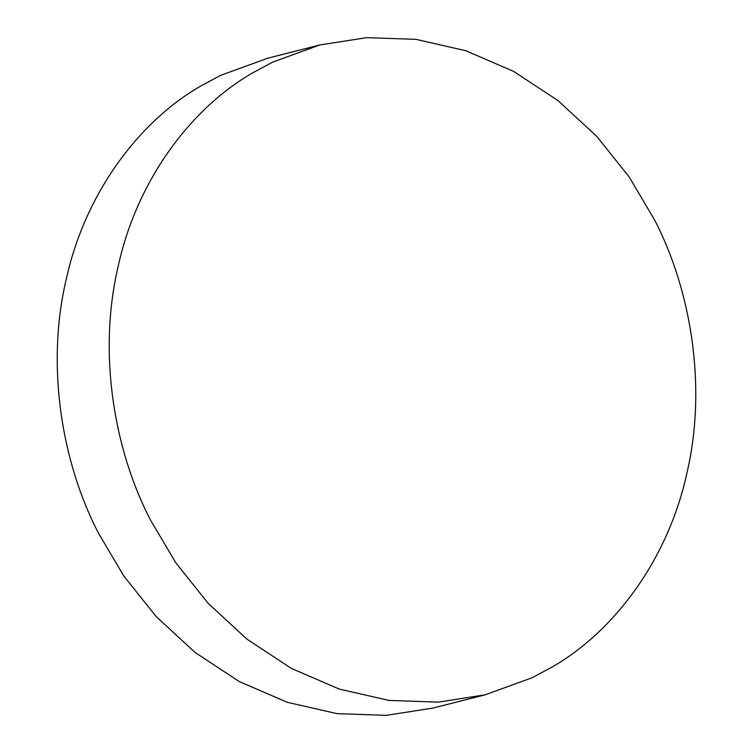 <?xml version="1.0" encoding="UTF-8"?>
<svg xmlns="http://www.w3.org/2000/svg" width="753" height="753" viewBox="0 0 753 753"><rect width="100%" height="100%" fill="white"/><g stroke="black" fill="none" stroke-linecap="round" stroke-linejoin="round"><path stroke-width="1.13" d="M319.884 44.954L267.899 58.169L220.751 75.309L200.514 86.171C140.933 120.414 85.663 190.876 66.236 279.278C45.434 367.172 62.508 464.064 98.483 533.209L123.934 576.186L156.257 616.641L195.065 652.456L239.285 681.569L287.298 702.304L337.024 713.637L386.298 715.35L433.116 708.046L485.101 694.831L532.249 677.691L552.486 666.829C612.067 632.586 667.337 562.124 686.764 473.722C707.566 385.828 690.492 288.936 654.517 219.791L629.066 176.814L596.743 136.359L557.935 100.544L513.715 71.431L465.702 50.696L415.976 39.363L366.702 37.65L319.884 44.954L272.737 62.094L252.5 72.956C192.919 107.199 137.658 177.661 118.23 266.063C97.419 353.957 114.494 450.84 150.478 519.994L175.92 562.971L208.252 603.426L247.05 639.241L291.279 668.353L339.283 689.089L389.009 700.422L438.284 702.135L485.101 694.831"/></g></svg>
